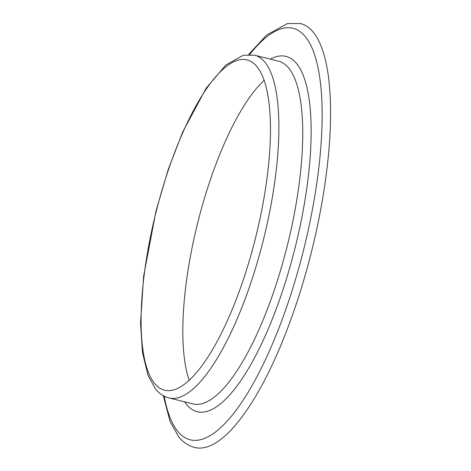 <?xml version="1.0" encoding="UTF-8"?>
<svg xmlns="http://www.w3.org/2000/svg" width="471" height="471" viewBox="0 0 471 471"><rect width="100%" height="100%" fill="white"/><g stroke="black" fill="none" stroke-linecap="round" stroke-linejoin="round"><path stroke-width="0.71" d="M256.954 66.635A170.19 51.404 -76 0 0 247.087 59.952A170.19 51.404 -76 0 0 160.741 194.57A170.19 51.404 -76 0 0 154.612 383.476A170.19 51.404 -76 0 0 164.485 390.159A170.19 51.404 -76 0 0 250.825 255.541A170.19 51.404 -76 0 0 256.954 66.635M163.313 395.681L170.06 421.545L178.809 436.976C183.148 442.322 188.382 445.813 194.517 447.45A218.479 65.993 -76 0 0 305.361 274.634A218.479 65.993 -76 0 0 313.227 32.122A218.479 65.993 -76 0 0 300.557 23.55L287.498 23.55L266.639 35.007L248.653 54.53M264.166 80.341A170.19 51.404 -76 0 0 197.667 223.024A170.19 51.404 -76 0 0 189.154 380.215M254.617 55.189A176.637 53.353 104 0 1 264.855 62.119A176.637 53.353 104 0 1 258.497 258.19A176.637 53.353 104 0 1 168.883 397.907L192.739 403.877A176.637 53.353 -76 0 0 282.359 264.154A176.637 53.353 -76 0 0 288.717 68.089A176.637 53.353 -76 0 0 278.473 61.159L254.617 55.189L243.313 55.237L225.792 65.051L206.08 88.301L182.624 132.151L168.112 169.848L156.025 210.914L143.643 276.024L140.552 323.088L142.483 352.655L148.153 375.776L155.601 389.075C159.227 393.556 163.655 396.5 168.883 397.907M270.325 59.116A183.089 55.301 104 0 1 296.618 63.579A183.089 55.301 104 0 1 284.254 285.785A183.089 55.301 104 0 1 186.522 404.436A183.089 55.301 104 0 1 184.591 401.834M164.232 396.17A212.032 64.044 -76 0 0 177.82 431.383A212.032 64.044 -76 0 0 291.001 293.969A212.032 64.044 -76 0 0 305.32 36.638A212.032 64.044 -76 0 0 249.695 54.53"/></g></svg>
